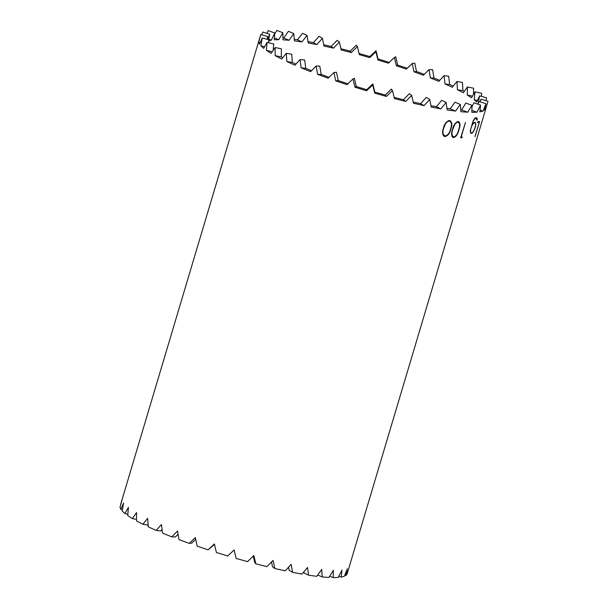 <?xml version="1.0" encoding="UTF-8"?>
<svg xmlns="http://www.w3.org/2000/svg" width="608" height="608" viewBox="0 0 608 608"><rect width="100%" height="100%" fill="white"/><g stroke="black" fill="none" stroke-linecap="round" stroke-linejoin="round"><path stroke-width="0.91" d="M480.168 101.848L480.928 99.172L487.988 101.247L485.777 108.817L484.584 110.268L485.974 103.71L483.056 111.066L479.872 111.88L480.571 105.093L476.968 112.214L471.884 112.358L471.937 105.336L467.704 112.222L460.872 111.697L460.34 104.447L455.544 111.104L447.169 109.919L446.135 102.44L440.853 108.878L431.194 107.076L429.75 99.393L424.072 105.617L413.425 103.254L411.677 95.38L405.726 101.43L394.41 98.572L392.479 90.531L386.361 96.429L374.718 93.161L372.727 84.998L366.571 90.767L354.958 87.202L353.02 78.941L346.955 84.626L335.722 80.856L333.967 72.55L328.107 78.189L317.596 74.336L316.145 66.014L310.604 71.653L301.135 67.83L300.086 59.538L304.699 60.055L305.756 68.347L311.532 70.703M300.086 59.538L294.971 65.208L286.839 61.537L286.284 53.314L291.756 54.218L292.311 62.442L295.952 64.114M286.284 53.314L281.694 59.06L275.135 55.655L275.166 47.53L281.329 48.792L281.299 56.916L282.766 57.707M275.166 47.53L271.16 53.39L266.38 50.342L267.056 42.362L273.722 43.951L273.167 50.426M267.056 42.362L263.705 48.374L260.855 45.782L262.208 37.977L269.177 39.832L268.652 42.742M262.208 37.977L259.555 44.156L258.704 42.104L260.771 34.496L267.832 36.564L267.079 39.269M268.683 39.702L269.716 34.253L267.756 39.452M478.146 103.793L479.583 95.904L476.771 102.053L474.217 99.735L475.038 91.785L471.542 97.766L467.271 95.038L467.43 86.944L463.296 92.781L457.429 89.733L456.996 81.518L452.284 87.248L445.01 83.965L444.06 75.681L438.847 81.343L430.38 77.93L428.997 69.608L423.381 75.24L413.98 71.797L412.277 63.475L406.364 69.122L396.317 65.755L394.41 57.486L388.314 63.186L377.925 59.987L375.934 51.802L369.778 57.6L359.358 54.674L357.405 46.611L351.318 52.531L341.187 49.978L339.393 42.066L333.496 48.146L323.965 46.033L322.445 38.304L316.852 44.574L308.21 42.963L307.078 35.439L301.887 41.922L294.394 40.865L293.755 33.562L289.066 40.265L282.956 39.801L282.88 32.726L278.776 39.664L274.223 39.794L274.786 32.961L271.328 40.128L268.478 40.858M162.078 529.492L160.793 530.928L156.18 530.404L161.462 524.544L162.549 533.117L171.79 536.849L177.521 531.027L179.026 539.623L189.286 543.385L195.343 537.556L197.159 546.144L208.126 549.83L214.396 543.947L216.395 552.482L227.742 555.97L234.095 550.004L236.162 558.44L247.532 561.632L253.855 555.545L255.846 563.844L266.904 566.633L273.053 560.386L274.854 568.526L285.258 570.836L291.126 564.399L292.615 572.341L302.047 574.104L307.511 567.454L308.575 575.176L316.753 576.331L321.716 569.453L322.263 576.946L328.936 577.463L333.313 570.35L333.252 577.6L338.223 577.456L341.947 570.099L341.217 577.114L344.333 576.316L347.35 568.723L345.914 575.495L347.069 574.074L486.278 107.145M178.068 534.242L175.416 536.963L171.79 536.849M461.86 137.788L462.278 137.096L461.138 137.051L465.492 122.436L460.666 137.735L461.86 137.788L460.78 137.347M450.84 129.002C452.466 124.724 452.086 121.904 449.7 120.536C446.576 121.144 444.501 123.629 443.475 127.992C441.917 132.286 442.396 135.143 444.919 136.564C447.929 135.888 449.905 133.365 450.84 129.002L450.574 128.896M450.171 120.65L449.7 120.536M444.372 136.42L443.886 136.139M475.061 136.618L479.575 121.478L477.721 121.942L477.546 122.527L479.332 122.033L474.992 136.587M458.949 129.823C460.545 125.544 460.324 122.778 458.303 121.509C455.521 122.292 453.606 124.853 452.557 129.2C451.022 133.502 451.341 136.306 453.5 137.613C456.167 136.762 457.984 134.163 458.949 129.823L458.69 129.724M458.713 121.592L458.303 121.509M453.028 137.507L452.603 137.256M475.448 117.952L477.158 120.24C477.333 118.4 476.976 117.572 476.094 117.747C475.198 117.732 474.21 118.803 473.123 120.954L470.311 130.477C470.273 132.392 470.66 133.372 471.474 133.426C472.811 132.962 474.042 131.009 475.152 127.558C476.072 124.222 475.95 122.474 474.795 122.337C473.898 122.527 472.887 123.629 471.755 125.628L472.348 123.637C473.404 120.194 474.628 118.37 476.018 118.18L475.608 117.876M476.52 117.792L476.094 117.747M428.997 69.608L432.615 69.722L433.998 78.044L439.774 80.347M444.06 75.681L448.674 76.198L449.624 84.482L453.249 86.085M456.996 81.518L462.468 82.422L462.908 90.638L464.33 91.344M467.43 86.944L473.594 88.206L473.48 94.483M475.038 91.785L481.703 93.374L481.407 96.391M479.583 95.904L486.544 97.759L486.005 100.662M136.504 519.437L132.407 518.594L136.542 512.536L136.511 520.934L142.91 524.263L147.66 518.32L148.23 526.824L156.18 530.404M341.217 577.114L338.831 576.278M345.914 575.495L344.804 575.145M333.252 577.6L329.703 576.24M255.846 563.844L254.722 562.438L253.217 556.16M274.854 568.526L272.536 566.816L271.48 561.997M214.502 544.403L208.126 549.83M292.615 572.341L289.172 570.38L288.587 567.203M308.575 575.176L304.114 573.032L303.954 571.801M195.708 539.326L191.801 543.096L189.286 543.385M322.263 576.946L317.718 575.016M120.331 506.16L122.147 499.502L120.012 507.368L120.84 509.375L123.584 502.983L122.185 511.054L124.974 513.585L128.432 507.376L127.741 515.622L132.407 518.594M122.39 509.785L120.84 509.375M127.84 514.262L124.974 513.585M260.771 34.496L120.62 504.473M261.736 34.778L262.785 32.026L269.716 34.253M266.874 33.341L268.189 30.651L274.786 32.961M274.694 33.957L276.822 30.4L282.88 32.726M282.925 37.916L283.723 37.992L288.412 31.289L293.755 33.562M294.249 39.292L297.426 39.771L302.624 33.296L307.078 35.439M307.99 41.58L313.409 42.613L319.01 36.343L322.445 38.304M323.707 44.764L331.17 46.436L337.075 40.356L339.393 42.066M340.913 48.769L350.193 51.125L356.28 45.205L357.405 46.611M359.07 53.496L369.877 56.529L376.033 50.738L378.024 58.923L389.644 62.495M394.41 57.486L395.74 56.795L397.647 65.064L407.254 68.278M412.277 63.475L414.793 63.186L416.495 71.501L424.285 74.343M480.928 99.172L480.077 101.817M477.987 104.188L479.043 101.483L485.974 103.71M471.937 106.841L473.974 102.775L480.571 105.093M460.75 109.843L461.639 109.896L465.88 103.01L471.937 105.336M446.964 108.399L450.201 108.832L455.004 102.174L460.34 104.447M430.943 105.739L436.392 106.727L441.682 100.297L446.135 102.44M413.151 102.015L420.637 103.664L426.307 97.432L429.75 99.393M394.121 97.379L403.408 99.72L409.366 93.67L411.677 95.38M353.02 78.941L354.35 78.257L356.28 86.511L366.677 89.703L372.826 83.934L374.824 92.097L385.236 95.015L391.354 89.125L392.479 90.531M333.967 72.55L336.475 72.261L338.23 80.568L348.278 83.942M316.145 66.014L319.762 66.128L321.214 74.457L329.004 77.322M148.39 525.168L142.91 524.263M461.639 109.896L467.704 112.222M471.914 110.436L476.968 112.214M480.062 110.101L483.056 111.066M271.328 40.128L268.766 39.231M264.579 46.778L260.855 45.782M260.224 42.552L258.704 42.104M292.311 62.442L286.839 61.537M305.756 68.347L301.135 67.83M281.299 56.916L275.135 55.655M272.27 51.748L266.38 50.342M403.408 99.72L405.726 101.43M420.637 103.664L424.072 105.617M450.201 108.832L455.544 111.104M436.392 106.727L440.853 108.878M356.28 86.511L354.958 87.202M366.677 89.703L366.571 90.767M374.824 92.097L374.718 93.161M385.236 95.015L386.361 96.429M338.23 80.568L335.722 80.856M321.214 74.457L317.596 74.336M396.317 65.755L397.647 65.064M377.925 59.987L378.024 58.923M351.318 52.531L350.193 51.125M369.778 57.6L369.877 56.529M301.887 41.922L297.426 39.771M278.776 39.664L274.36 37.97M289.066 40.265L283.723 37.992M316.852 44.574L313.409 42.613M333.496 48.146L331.17 46.436M457.429 89.733L462.908 90.638M445.01 83.965L449.624 84.482M413.98 71.797L416.495 71.501M430.38 77.93L433.998 78.044M474.217 99.735L477.493 100.518M467.271 95.038L472.522 96.117M484.956 108.574L485.777 108.817M372.826 83.934L372.727 84.998M375.934 51.802L376.033 50.738M478.291 121.6L479.332 122.033M445.056 135.979C442.738 134.664 442.297 132.02 443.726 128.037L445.504 123.827C446.629 121.957 447.959 121.053 449.494 121.106C451.714 122.398 452.063 125.02 450.551 128.972C449.684 133.015 447.853 135.356 445.056 135.979L443.202 135.356M448.43 120.673L449.966 121.235L448.514 120.65M453.667 136.952C451.729 135.736 451.455 133.167 452.838 129.246L454.548 125.028C455.574 123.158 456.745 122.2 458.075 122.162C459.937 123.348 460.134 125.894 458.668 129.808C457.778 133.783 456.114 136.162 453.667 136.952L451.98 136.39M457.072 121.76L458.47 122.269L457.148 121.729M475.03 127.528C473.982 130.781 472.826 132.605 471.557 132.992C470.41 132.825 470.242 131.161 471.048 127.992C472.135 124.792 473.328 123.052 474.635 122.778C475.76 122.793 475.897 124.374 475.03 127.528L475.152 127.558M471.557 132.992L470.569 132.704M474.156 122.58L475.023 122.824L474.27 122.512"/></g></svg>

